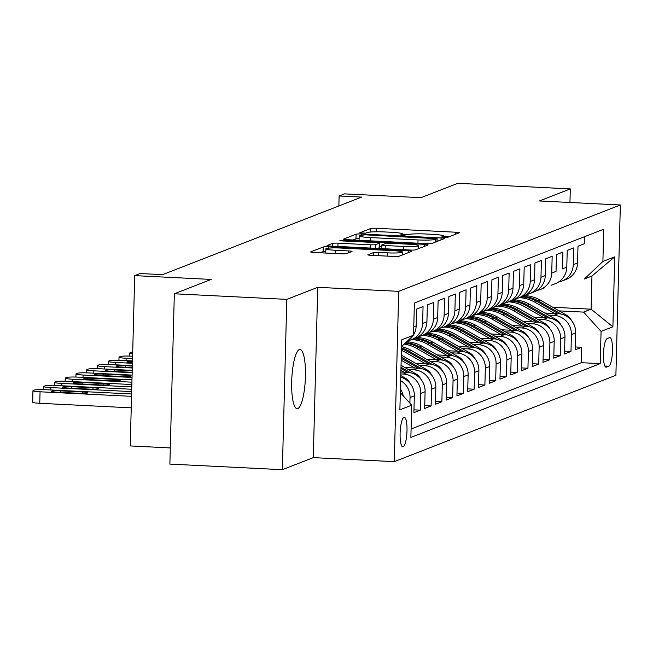 <?xml version="1.0" encoding="UTF-8"?>
<svg xmlns="http://www.w3.org/2000/svg" width="653" height="653" viewBox="0 0 653 653"><rect width="100%" height="100%" fill="white"/><g stroke="black" fill="none" stroke-linecap="round" stroke-linejoin="round"><path stroke-width="0.98" d="M444.097 237.349L447.925 237.219L459.149 232.843A4.538 0.449 1.5 0 0 459.271 232.746A4.538 0.449 1.5 0 0 455.786 232.215L376.299 228.264A4.538 0.449 1.5 0 0 370.831 228.452L359.517 232.901L365.786 233.137L367.239 232.566A14.537 1.445 1.5 0 1 384.756 231.954L391.376 232.28A14.537 1.445 1.5 0 1 402.526 233.978A14.537 1.445 1.5 0 1 402.126 234.305L400.591 234.941L403.032 235.309L408.313 234.607A14.537 1.445 1.5 0 1 425.821 233.994L432.449 234.321A14.537 1.445 1.5 0 1 443.599 236.019A14.537 1.445 1.5 0 1 443.199 236.345L441.657 236.982L444.097 237.349M367.982 254.694A4.538 0.449 1.5 0 0 367.851 254.792A4.538 0.449 1.5 0 0 371.337 255.323L393.637 256.433A4.538 0.449 1.5 0 0 399.114 256.237L411.578 251.381A4.538 0.449 1.5 0 0 411.7 251.283A4.538 0.449 1.5 0 0 408.215 250.752L328.728 246.801A4.538 0.449 1.5 0 0 323.251 246.997L310.795 251.846A4.538 0.449 1.5 0 0 310.665 251.952A4.538 0.449 1.5 0 0 314.15 252.482L341.086 253.821A4.538 0.449 1.5 0 0 346.563 253.625L351.894 251.552A4.538 0.449 1.5 0 0 352.016 251.446A4.538 0.449 1.5 0 0 348.539 250.915L335.177 250.254A12.154 1.208 1.5 0 1 325.855 248.834A12.154 1.208 1.5 0 1 340.825 248.05L393.155 250.654A12.154 1.208 1.5 0 1 402.477 252.074A12.154 1.208 1.5 0 1 387.507 252.858L378.781 252.417A4.538 0.449 1.5 0 0 373.312 252.613L367.974 254.899M569.947 202.479L570.298 188.905L457.826 183.313L420.981 197.679L344.498 193.876L339.119 195.973L361.615 197.092L162.581 274.652L140.085 273.534L134.706 275.623L130.241 445.934L170.302 447.925M286.806 299.376L282.349 469.687L313.285 457.631L317.742 287.32L286.806 299.376L174.335 293.785L211.188 279.427L134.706 275.623M317.742 287.32L398.722 291.344L620.35 204.985L615.893 375.287L394.265 461.655L398.722 291.344M570.298 188.905L539.37 200.961L620.35 204.985M426.482 243.634A4.538 0.449 1.5 0 0 431.951 243.438L444.415 238.582A4.538 0.449 1.5 0 0 444.538 238.484A4.538 0.449 1.5 0 0 441.053 237.953L361.566 234.003A4.538 0.449 1.5 0 0 356.097 234.198L343.633 239.047A4.538 0.449 1.5 0 0 343.511 239.153A4.538 0.449 1.5 0 0 346.996 239.684L426.482 243.634M427.993 244.981L415.537 249.838A4.538 0.449 1.5 0 1 410.06 250.034L330.573 246.083A4.538 0.449 1.5 0 1 327.088 245.552A4.538 0.449 1.5 0 1 327.21 245.446L332.548 243.373A4.538 0.449 1.5 0 1 338.017 243.177L370.259 244.785A4.538 0.449 1.5 0 0 375.728 244.589L379.262 243.21A4.538 0.449 1.5 0 0 379.393 243.112A4.538 0.449 1.5 0 0 375.908 242.581L342.343 240.916L339.903 240.541L343.821 240.337L424.638 244.353A4.538 0.449 1.5 0 1 428.123 244.883A4.538 0.449 1.5 0 1 427.993 244.981M282.349 469.687L169.878 464.095L174.335 293.785M584.623 236.672L584.443 243.708L577.987 246.222L577.546 263.02A18.513 17.925 -111.3 0 1 566.273 279.37L561.972 281.051A18.513 17.925 -111.3 0 0 573.244 264.694L573.685 247.895L567.228 250.409L566.788 267.216A18.513 17.925 -111.3 0 1 555.515 283.565L551.214 285.239M566.788 267.216L562.486 268.889L562.927 252.091L556.47 254.605L556.03 271.403L551.728 273.085A18.513 17.925 68.7 0 1 540.455 289.434A18.513 17.925 68.7 0 1 537.101 290.365M551.728 273.085L552.169 256.278L545.712 258.8L545.271 275.599A18.513 17.925 -111.3 0 1 533.999 291.948L529.689 293.63A18.513 17.925 68.7 0 1 526.342 294.56M529.689 293.63A18.513 17.925 68.7 0 0 540.97 277.272L541.41 260.474L534.954 262.988L534.513 279.786A18.513 17.925 -111.3 0 1 523.241 296.144L518.931 297.817A18.513 17.925 68.7 0 1 515.576 298.748M518.931 297.817A18.513 17.925 68.7 0 0 530.212 281.467L530.652 264.669L524.196 267.183L523.755 283.982A18.513 17.925 -111.3 0 1 512.483 300.331L508.173 302.012A18.513 17.925 68.7 0 1 504.818 302.943M508.173 302.012A18.513 17.925 68.7 0 0 519.453 285.663L519.894 268.856L513.438 271.37L512.997 288.177A18.513 17.925 -111.3 0 1 501.724 304.527L497.415 306.2A18.513 17.925 68.7 0 1 494.06 307.139M497.415 306.2A18.513 17.925 68.7 0 0 508.695 289.85L509.136 273.052L502.679 275.566L502.239 292.364A18.513 17.925 -111.3 0 1 490.958 308.722L486.656 310.395A18.513 17.925 68.7 0 1 483.302 311.326M486.656 310.395A18.513 17.925 68.7 0 0 497.937 294.046L498.37 277.247L491.921 279.762L491.48 296.56A18.513 17.925 -111.3 0 1 480.2 312.909L475.898 314.591A18.513 17.925 68.7 0 1 472.543 315.521M475.898 314.591A18.513 17.925 68.7 0 0 487.179 298.233L487.611 281.435L481.163 283.949L480.722 300.755A18.513 17.925 -111.3 0 1 469.442 317.105L465.14 318.778A18.513 17.925 68.7 0 1 461.785 319.717M465.14 318.778A18.513 17.925 68.7 0 0 476.412 302.429L476.853 285.63L470.405 288.144L469.964 304.943A18.513 17.925 -111.3 0 1 458.684 321.292L454.382 322.974A18.513 17.925 68.7 0 1 451.027 323.904M454.382 322.974A18.513 17.925 68.7 0 0 465.654 306.624L466.095 289.818L459.639 292.34L459.206 309.138A18.513 17.925 -111.3 0 1 447.925 325.488L443.624 327.169A18.513 17.925 68.7 0 1 440.269 328.1M443.624 327.169A18.513 17.925 68.7 0 0 454.896 310.812L455.337 294.013L448.88 296.527L448.44 313.326A18.513 17.925 -111.3 0 1 437.167 329.683L432.866 331.357A18.513 17.925 68.7 0 1 429.511 332.287M432.866 331.357A18.513 17.925 68.7 0 0 444.138 315.007L444.579 298.209L438.122 300.723L437.681 317.521A18.513 17.925 -111.3 0 1 426.409 333.871L422.107 335.552A18.513 17.925 68.7 0 1 418.753 336.483M422.107 335.552A18.513 17.925 68.7 0 0 433.38 319.195L433.821 302.396L427.364 304.91L426.923 321.717A18.513 17.925 -111.3 0 1 415.651 338.066L411.349 339.74A18.513 17.925 68.7 0 1 407.994 340.678M411.349 339.74A18.513 17.925 68.7 0 0 422.622 323.39L423.062 306.592L416.606 309.106L416.165 325.904A18.513 17.925 -111.3 0 1 413.553 334.932M403.938 417.332A14.807 3.387 92.8 0 0 400.134 432.653A14.807 3.387 92.8 0 0 402.819 446.856A14.807 3.387 92.8 0 0 403.17 446.791A14.807 3.387 92.8 0 0 406.974 431.478A14.807 3.387 92.8 0 0 404.289 417.275A14.807 3.387 92.8 0 0 403.938 417.332M609.527 337.674L607.159 338.597A14.342 3.281 92.8 0 0 603.478 353.436A14.342 3.281 92.8 0 0 606.074 367.198A14.342 3.281 92.8 0 0 606.417 367.141L608.784 366.219A14.342 3.281 92.8 0 0 612.465 351.379A14.342 3.281 92.8 0 0 609.869 337.617A14.342 3.281 92.8 0 0 609.527 337.674M400.33 392.641L411.716 405.195L410.868 437.412L600.221 363.631L601.07 331.406L583.553 312.101L559.099 310.885M411.716 405.195L399.881 409.806L401.709 339.846L413.545 335.234L414.386 303.008L603.739 229.219L602.899 261.445L614.734 256.833L612.898 326.794L601.07 331.406M558.617 281.982A18.513 17.925 -111.3 0 0 561.972 281.051M313.285 457.631L394.265 461.655M400.64 380.658A18.513 17.925 68.7 0 1 410.035 397.546L414.337 395.873L413.896 412.672L420.352 410.157L413.969 409.839M400.82 373.924L403.276 374.047A18.513 17.925 68.7 0 1 420.793 393.359L425.095 391.678L424.654 408.476L431.111 405.962L424.728 405.644M408.476 369.582L414.035 369.859A18.513 17.925 68.7 0 1 431.551 389.164L435.853 387.482L435.412 404.289L441.869 401.775L435.486 401.456M419.234 365.386L424.793 365.664A18.513 17.925 68.7 0 1 442.31 384.968L446.611 383.295L446.17 400.093L452.627 397.579L446.244 397.261M429.992 361.199L435.551 361.468A18.513 17.925 68.7 0 1 453.068 380.781L457.369 379.099L456.929 395.898L463.385 393.384L457.002 393.065M440.751 357.003L446.309 357.281A18.513 17.925 68.7 0 1 463.826 376.585L468.128 374.912L467.687 391.71L474.143 389.196L467.76 388.878M451.509 352.808L457.067 353.085A18.513 17.925 68.7 0 1 474.584 372.39L478.886 370.716L478.445 387.515L484.901 385.001L478.518 384.682M462.267 348.62L467.826 348.898A18.513 17.925 68.7 0 1 485.342 368.202L489.644 366.521L489.203 383.327L495.66 380.805L489.277 380.495M473.025 344.425L478.584 344.702A18.513 17.925 68.7 0 1 496.1 364.007L500.402 362.333L499.961 379.132L506.418 376.618L500.043 376.299M483.783 340.229L489.35 340.507A18.513 17.925 68.7 0 1 506.859 359.819L511.16 358.138L510.728 374.936L517.176 372.422L510.801 372.104M494.541 336.042L500.108 336.319A18.513 17.925 68.7 0 1 517.617 355.624L521.918 353.942L521.486 370.749L527.934 368.235L521.559 367.917M505.3 331.846L510.866 332.124A18.513 17.925 68.7 0 1 528.375 351.428L532.685 349.755L532.244 366.553L538.692 364.039L532.317 363.721M516.058 327.659L521.625 327.928A18.513 17.925 68.7 0 1 539.133 347.241L543.443 345.559L543.002 362.366L549.459 359.844L543.076 359.525M526.816 323.464L532.383 323.741A18.513 17.925 68.7 0 1 549.891 343.045L554.201 341.372L553.76 358.171L560.217 355.656L553.834 355.338M537.574 319.268L543.141 319.546A18.513 17.925 68.7 0 1 560.649 338.85L564.959 337.177L564.519 353.975L570.975 351.461L571.416 334.663A18.513 17.925 -111.3 0 0 553.899 315.358L548.332 315.081M564.592 351.143L570.975 351.461M560.649 338.85L560.217 355.656M549.891 343.045L549.459 359.844M539.133 347.241L538.692 364.039M528.375 351.428L527.934 368.235M517.617 355.624L517.176 372.422M506.859 359.819L506.418 376.618M496.1 364.007L495.66 380.805M485.342 368.202L484.901 385.001M474.584 372.39L474.143 389.196M463.826 376.585L463.385 393.384M453.068 380.781L452.627 397.579M442.31 384.968L441.869 401.775M431.551 389.164L431.111 405.962M420.793 393.359L420.352 410.157M410.035 397.546L409.888 403.179M411.088 429.029L581.325 362.693L581.733 347.265L575.277 349.788L575.717 332.981A18.513 17.925 -111.3 0 0 558.201 313.677L544.716 313.007M339.119 195.973L338.858 205.956M425.095 391.678A18.513 17.925 -111.3 0 0 407.578 372.373L400.869 372.039M435.853 387.482A18.513 17.925 -111.3 0 0 418.336 368.178L404.852 367.508M446.611 383.295A18.513 17.925 -111.3 0 0 429.094 363.99L415.61 363.321M457.369 379.099A18.513 17.925 -111.3 0 0 439.853 359.795L426.368 359.126M468.128 374.912A18.513 17.925 -111.3 0 0 450.619 355.599L437.126 354.93M478.886 370.716A18.513 17.925 -111.3 0 0 461.377 351.412L447.885 350.743M489.644 366.521A18.513 17.925 -111.3 0 0 472.135 347.216L458.643 346.547M500.402 362.333A18.513 17.925 -111.3 0 0 482.894 343.029L469.401 342.352M511.16 358.138A18.513 17.925 -111.3 0 0 493.652 338.834L480.159 338.164M521.918 353.942A18.513 17.925 -111.3 0 0 504.41 334.638L490.917 333.969M532.685 349.755A18.513 17.925 -111.3 0 0 515.168 330.451L501.675 329.781M543.443 345.559A18.513 17.925 -111.3 0 0 525.926 326.255L512.442 325.586M554.201 341.372A18.513 17.925 -111.3 0 0 536.684 322.06L523.2 321.39M564.959 337.177A18.513 17.925 -111.3 0 0 547.443 317.872L533.958 317.203M583.553 312.101L591.087 309.171L591.953 276.023L584.419 278.962L602.899 261.445M552.756 307.261L591.087 309.171L612.898 326.794M575.35 346.955L581.733 347.265M581.325 362.693L600.221 363.631M407.448 341.013A18.513 17.925 -111.3 0 0 413.088 335.666M414.337 395.873A18.513 17.925 -111.3 0 0 400.73 377.205M403.211 395.816A18.513 17.925 -111.3 0 0 400.42 389.066M413.545 335.234L401.538 346.621M591.953 276.023L614.734 256.833M299.335 349.624A29.614 6.783 92.8 0 0 291.728 380.258A29.614 6.783 92.8 0 0 297.099 408.656A29.614 6.783 92.8 0 0 297.792 408.541A29.614 6.783 92.8 0 0 305.4 377.907A29.614 6.783 92.8 0 0 300.037 349.502A29.614 6.783 92.8 0 0 299.335 349.624M449.713 236.517L443.591 236.215M408.713 234.484L402.526 234.174M359.117 238.549A4.538 0.449 1.5 0 0 355.975 238.794L352.947 239.978M437.069 238.729L364.945 234.819L359.583 235.553A14.537 1.445 1.5 0 0 359.191 235.872A14.537 1.445 1.5 0 0 370.341 237.57L418.034 239.945A14.537 1.445 1.5 0 0 435.543 239.325L437.069 238.729L437.004 241.471M377.597 248.418L379.148 247.814A4.538 0.449 1.5 0 0 379.271 247.716A4.538 0.449 1.5 0 0 379.148 247.609M379.295 246.712L381.736 246.826M403.709 246.442A12.154 1.208 1.5 0 0 418.679 245.659A12.154 1.208 1.5 0 0 409.358 244.246L390.918 243.324A4.538 0.449 1.5 0 0 385.45 243.52L381.907 244.899A4.538 0.449 1.5 0 0 381.785 244.997A4.538 0.449 1.5 0 0 385.27 245.528L403.709 246.442L403.619 249.707M325.79 251.356A4.538 0.449 1.5 0 0 323.137 251.593L320.109 252.776M571.497 320.533A12.26 11.876 -111.3 0 0 566.453 315.097L540.251 300.119A35.401 34.282 -111.3 0 0 524.522 295.58M554.617 313.497L534.872 302.208A35.401 34.282 -111.3 0 0 519.282 297.678M561.286 314.109L538.211 300.911A35.401 34.282 -111.3 0 0 522.62 296.38M521.331 296.886A35.401 34.282 68.7 0 1 536.921 301.417L558.388 313.685M560.739 324.729A12.26 11.876 -111.3 0 0 555.695 319.284L529.493 304.306A35.401 34.282 -111.3 0 0 513.764 299.776M543.859 317.693L524.114 306.404A35.401 34.282 -111.3 0 0 508.524 301.874M550.528 318.297L527.453 305.106A35.401 34.282 -111.3 0 0 511.862 300.576M510.573 301.082A35.401 34.282 68.7 0 1 526.163 305.604L547.63 317.88M549.981 328.924A12.26 11.876 -111.3 0 0 544.937 323.48L518.735 308.502A35.401 34.282 -111.3 0 0 503.006 303.963M533.101 321.888L513.356 310.599A35.401 34.282 -111.3 0 0 497.766 306.069M539.77 322.492L516.694 309.293A35.401 34.282 -111.3 0 0 501.104 304.763M499.814 305.269A35.401 34.282 68.7 0 1 515.405 309.8L536.872 322.076M539.223 333.112A12.26 11.876 -111.3 0 0 534.178 327.675L507.977 312.697A35.401 34.282 -111.3 0 0 492.248 308.159M522.343 326.076L502.598 314.787A35.401 34.282 -111.3 0 0 487.007 310.257M529.012 326.688L505.936 313.489A35.401 34.282 -111.3 0 0 490.346 308.959M489.056 309.465A35.401 34.282 68.7 0 1 504.647 313.995L526.114 326.263M528.465 337.307A12.26 11.876 -111.3 0 0 523.42 331.863L497.219 316.885A35.401 34.282 -111.3 0 0 481.49 312.346M511.585 330.271L491.84 318.982A35.401 34.282 -111.3 0 0 476.249 314.452M518.253 330.875L495.178 317.685A35.401 34.282 -111.3 0 0 479.588 313.154M478.298 313.652A35.401 34.282 68.7 0 1 493.888 318.182L515.356 330.459M517.707 341.495A12.26 11.876 -111.3 0 0 512.662 336.058L486.461 321.08A35.401 34.282 -111.3 0 0 470.731 316.542M500.827 334.458L481.081 323.178A35.401 34.282 -111.3 0 0 465.491 318.648M507.495 335.071L484.42 321.872A35.401 34.282 -111.3 0 0 468.83 317.342M467.532 317.848A35.401 34.282 68.7 0 1 483.13 322.378L504.598 334.654M506.948 345.69A12.26 11.876 -111.3 0 0 501.904 340.246L475.702 325.267A35.401 34.282 -111.3 0 0 459.973 320.737M490.068 338.654L470.323 327.365A35.401 34.282 -111.3 0 0 454.733 322.835M496.737 339.258L473.662 326.067A35.401 34.282 -111.3 0 0 458.071 321.537M456.774 322.043A35.401 34.282 68.7 0 1 472.372 326.573L493.839 338.842M496.19 349.886A12.26 11.876 -111.3 0 0 491.146 344.441L464.944 329.463A35.401 34.282 -111.3 0 0 449.215 324.925M479.31 342.849L459.565 331.561A35.401 34.282 -111.3 0 0 443.975 327.031M485.979 343.454L462.904 330.263A35.401 34.282 -111.3 0 0 447.313 325.733M446.015 326.231A35.401 34.282 68.7 0 1 461.606 330.761L483.081 343.037M485.432 354.073A12.26 11.876 -111.3 0 0 480.388 348.637L454.186 333.659A35.401 34.282 -111.3 0 0 438.457 329.12M468.552 347.037L448.807 335.748A35.401 34.282 -111.3 0 0 433.217 331.218M475.221 347.649L452.145 334.45A35.401 34.282 -111.3 0 0 436.547 329.92M435.257 330.426A35.401 34.282 68.7 0 1 450.848 334.956L472.315 347.225M132.698 352.057A9.256 0.922 1.5 0 0 131.106 352.351L130.037 352.775A9.256 0.922 1.5 0 0 129.776 352.979A9.256 0.922 1.5 0 0 132.657 353.722M474.674 358.268A12.26 11.876 -111.3 0 0 469.629 352.824L443.428 337.846A35.401 34.282 -111.3 0 0 427.699 333.316M132.535 358.57L126.119 358.252A9.256 0.922 1.5 0 1 119.017 357.167A9.256 0.922 1.5 0 1 119.27 356.962L120.348 356.546A9.256 0.922 1.5 0 1 131.498 356.154L132.592 356.203M457.794 351.232L438.049 339.944A35.401 34.282 -111.3 0 0 422.458 335.413M464.463 351.836L441.387 338.646A35.401 34.282 -111.3 0 0 425.789 334.116M424.499 334.614A35.401 34.282 68.7 0 1 440.089 339.144L461.557 351.42M463.908 362.464A12.26 11.876 -111.3 0 0 458.871 357.02L432.67 342.041A35.401 34.282 -111.3 0 0 416.932 337.503M132.404 363.288L115.361 362.439A9.256 0.922 1.5 0 1 108.259 361.362A9.256 0.922 1.5 0 1 108.512 361.158L109.59 360.734A9.256 0.922 1.5 0 1 120.74 360.342L132.469 360.929M447.036 355.428L427.291 344.139A35.401 34.282 -111.3 0 0 411.7 339.609M453.704 356.032L430.621 342.833A35.401 34.282 -111.3 0 0 415.03 338.303M413.741 338.809A35.401 34.282 68.7 0 1 429.331 343.339L450.799 355.616M132.453 361.436A7.403 0.735 1.5 0 0 126.845 362.007A7.403 0.735 1.5 0 0 132.42 362.864M453.149 366.651A12.26 11.876 -111.3 0 0 448.113 361.207L421.911 346.229A35.401 34.282 -111.3 0 0 406.697 341.723M132.281 368.006L104.602 366.635A9.256 0.922 1.5 0 1 97.501 365.549A9.256 0.922 1.5 0 1 97.754 365.345L98.832 364.929A9.256 0.922 1.5 0 1 109.982 364.537L132.347 365.647M436.277 359.615L416.532 348.327A35.401 34.282 -111.3 0 0 404.191 344.098M442.946 360.219L419.863 347.029A35.401 34.282 -111.3 0 0 405.774 342.596M405.17 343.168A35.401 34.282 68.7 0 1 418.573 347.535L440.04 359.803M132.33 366.072L125.213 365.721A7.403 0.735 1.5 0 0 116.087 366.194A7.403 0.735 1.5 0 0 121.768 367.059L132.298 367.582M442.391 370.847A12.26 11.876 -111.3 0 0 437.355 365.402L411.153 350.424A35.401 34.282 -111.3 0 0 401.53 346.686M132.159 372.732L93.844 370.822A9.256 0.922 1.5 0 1 86.743 369.745A9.256 0.922 1.5 0 1 86.996 369.541L88.073 369.125A9.256 0.922 1.5 0 1 99.223 368.733L132.224 370.373M425.519 363.811L405.774 352.522A35.401 34.282 -111.3 0 0 401.432 350.424M432.188 364.415L409.105 351.224A35.401 34.282 -111.3 0 0 401.497 348M401.473 348.898A35.401 34.282 68.7 0 1 407.815 351.722L429.282 363.999M132.208 370.798L114.455 369.916A7.403 0.735 1.5 0 0 105.329 370.39A7.403 0.735 1.5 0 0 111.01 371.255L132.167 372.308M431.633 375.034A12.26 11.876 -111.3 0 0 426.589 369.598L401.309 355.142M132.037 377.45L83.086 375.018A9.256 0.922 1.5 0 1 75.985 373.94A9.256 0.922 1.5 0 1 76.238 373.736L77.315 373.312A9.256 0.922 1.5 0 1 88.465 372.92L132.102 375.091M414.761 367.998L401.179 360.236M421.43 368.61L401.26 357.077M401.228 358.301L418.524 368.194M100.252 375.442L121.842 376.52A7.403 0.735 1.5 0 0 130.967 376.046A7.403 0.735 1.5 0 0 125.286 375.181L103.696 374.104A7.403 0.735 1.5 0 0 94.571 374.585A7.403 0.735 1.5 0 0 100.252 375.442M420.875 379.23A12.26 11.876 -111.3 0 0 415.83 373.785L401.04 365.329M131.914 382.176L72.328 379.213A9.256 0.922 1.5 0 1 65.227 378.128A9.256 0.922 1.5 0 1 65.48 377.924L66.557 377.507A9.256 0.922 1.5 0 1 77.707 377.116L131.971 379.809M404.003 372.194L400.909 370.431M410.672 372.798L400.991 367.272M400.958 368.488L407.766 372.381M89.494 379.638L111.083 380.715A7.403 0.735 1.5 0 0 120.209 380.234A7.403 0.735 1.5 0 0 114.528 379.369L92.938 378.299A7.403 0.735 1.5 0 0 83.813 378.773A7.403 0.735 1.5 0 0 89.494 379.638M410.117 383.425A12.26 11.876 -111.3 0 0 405.072 377.981L400.779 375.524M131.792 386.894L61.57 383.401A9.256 0.922 1.5 0 1 54.468 382.323A9.256 0.922 1.5 0 1 54.721 382.119L55.799 381.695A9.256 0.922 1.5 0 1 66.949 381.311L131.849 384.535M78.735 383.833L100.325 384.903A7.403 0.735 1.5 0 0 109.451 384.429A7.403 0.735 1.5 0 0 103.77 383.564L82.172 382.487A7.403 0.735 1.5 0 0 73.054 382.968A7.403 0.735 1.5 0 0 78.735 383.833M131.669 391.612L50.812 387.596A9.256 0.922 1.5 0 1 43.71 386.519A9.256 0.922 1.5 0 1 43.963 386.307L45.041 385.89A9.256 0.922 1.5 0 1 56.191 385.499L131.726 389.253M67.977 388.021L89.567 389.098A7.403 0.735 1.5 0 0 98.693 388.617A7.403 0.735 1.5 0 0 93.012 387.751L71.414 386.682A7.403 0.735 1.5 0 0 62.296 387.156A7.403 0.735 1.5 0 0 67.977 388.021M131.539 396.338L40.053 391.792A9.256 0.922 1.5 0 1 32.952 390.706A9.256 0.922 1.5 0 1 33.205 390.502L34.282 390.086A9.256 0.922 1.5 0 1 45.432 389.694L131.604 393.971M131.237 407.839L39.751 403.293A9.256 0.922 -178.5 0 1 32.65 402.215L32.952 390.706M57.219 392.216L78.809 393.286A7.403 0.735 1.5 0 0 87.935 392.812A7.403 0.735 1.5 0 0 82.254 391.947L60.656 390.878A7.403 0.735 1.5 0 0 51.538 391.351A7.403 0.735 1.5 0 0 57.219 392.216M573.244 264.694L577.546 263.02M413.765 326.843L416.165 325.904M422.622 323.39L426.923 321.717M433.38 319.195L437.681 317.521M444.138 315.007L448.44 313.326M454.896 310.812L459.206 309.138M465.654 306.624L469.964 304.943M476.412 302.429L480.722 300.755M487.179 298.233L491.48 296.56M497.937 294.046L502.239 292.364M508.695 289.85L512.997 288.177M519.453 285.663L523.755 283.982M530.212 281.467L534.513 279.786M540.97 277.272L545.271 275.599M571.416 334.663L575.717 332.981M553.899 315.358L558.201 313.677M403.276 374.047L407.578 372.373M414.035 369.859L418.336 368.178M424.793 365.664L429.094 363.99M435.551 361.468L439.853 359.795M446.309 357.281L450.619 355.599M457.067 353.085L461.377 351.412M467.826 348.898L472.135 347.216M478.584 344.702L482.894 343.029M489.35 340.507L493.652 338.834M500.108 336.319L504.41 334.638M510.866 332.124L515.168 330.451M521.625 327.928L525.926 326.255M532.383 323.741L536.684 322.06M543.141 319.546L547.443 317.872M604.866 366.023L608.784 366.219M605.747 367.108L606.417 367.141M443.175 237.292L443.199 236.345M402.101 235.243L402.126 234.305M370.733 232.011L370.831 228.452M376.21 231.791L376.299 228.264M455.737 234.174L455.786 232.215M355.975 238.794L356.097 234.198M361.55 234.868L361.566 234.003M441.004 239.912L441.053 237.953M370.251 240.835L370.341 237.57M417.944 243.21L418.034 239.945M435.469 242.067L435.543 239.325M332.475 246.173L332.548 243.373M337.936 246.45L338.017 243.177M370.169 248.05L370.259 244.785M375.63 248.32L375.728 244.589M379.148 247.814L379.262 243.21M343.805 240.981L343.821 240.337M424.581 246.312L424.638 244.353M385.188 248.793L385.27 245.528M373.238 255.413L373.312 252.613M378.699 255.69L378.781 252.417M387.417 256.123L387.507 252.858M335.095 253.519L335.177 250.254M348.482 252.874L348.539 250.915M323.137 251.593L323.251 246.997M328.688 248.14L328.728 246.801M408.166 252.711L408.215 250.752M538.211 300.911L540.251 300.119M534.872 302.208L536.921 301.417M565.302 315.546L566.453 315.097M527.453 305.106L529.493 304.306M524.114 306.404L526.163 305.604M554.544 319.733L555.695 319.284M516.694 309.293L518.735 308.502M513.356 310.599L515.405 309.8M543.786 323.929L544.937 323.48M505.936 313.489L507.977 312.697M502.598 314.787L504.647 313.995M533.028 328.124L534.178 327.675M495.178 317.685L497.219 316.885M491.84 318.982L493.888 318.182M522.269 332.312L523.42 331.863M484.42 321.872L486.461 321.08M481.081 323.178L483.13 322.378M511.511 336.507L512.662 336.058M473.662 326.067L475.702 325.267M470.323 327.365L472.372 326.573M500.753 340.695L501.904 340.246M462.904 330.263L464.944 329.463M459.565 331.561L461.606 330.761M489.987 344.89L491.146 344.441M452.145 334.45L454.186 333.659M448.807 335.748L450.848 334.956M479.229 349.086L480.388 348.637M126.119 358.252L126.062 360.611M441.387 338.646L443.428 337.846M438.049 339.944L440.089 339.144M468.47 353.273L469.629 352.824M115.361 362.439L115.303 364.798M430.621 342.833L432.67 342.041M427.291 344.139L429.331 343.339M457.712 357.469L458.871 357.02M104.602 366.635L104.545 368.994M419.863 347.029L421.911 346.229M416.532 348.327L418.573 347.535M446.954 361.664L448.113 361.207M125.172 367.231L125.213 365.721M93.844 370.822L93.779 373.19M409.105 351.224L411.153 350.424M405.774 352.522L407.815 351.722M436.196 365.851L437.355 365.402M114.414 371.426L114.455 369.916M83.086 375.018L83.021 377.377M425.438 370.047L426.589 369.598M103.656 375.614L103.696 374.104M125.254 376.61L125.286 375.181M72.328 379.213L72.263 381.572M414.679 374.234L415.83 373.785M92.897 379.809L92.938 378.299M114.495 380.805L114.528 379.369M61.57 383.401L61.504 385.768M403.921 378.43L405.072 377.981M82.139 383.997L82.172 382.487M103.729 384.992L103.77 383.564M50.812 387.596L50.746 389.955M71.381 388.192L71.414 386.682M92.971 389.188L93.012 387.751M40.053 391.792L39.751 403.293M60.615 392.388L60.656 390.878M82.213 393.375L82.254 391.947M540.455 289.434L544.757 287.761M443.558 237.317L443.599 236.019M402.493 235.276L402.526 233.978M437.086 241.439L437.159 238.655M359.068 240.28L359.191 235.872M379.271 247.716L379.393 243.112M418.597 248.646L418.679 245.659M381.687 248.622L381.785 244.997M402.403 254.956L402.477 252.074M325.749 253.054L325.855 248.834M129.776 352.979L129.694 356.081M119.017 357.167L118.936 360.276M108.259 361.362L108.178 364.464M97.501 365.549L97.419 368.659M86.743 369.745L86.661 372.855M75.985 373.94L75.903 377.042M65.227 378.128L65.145 381.238M54.468 382.323L54.387 385.425M43.71 386.519L43.629 389.621"/></g></svg>
